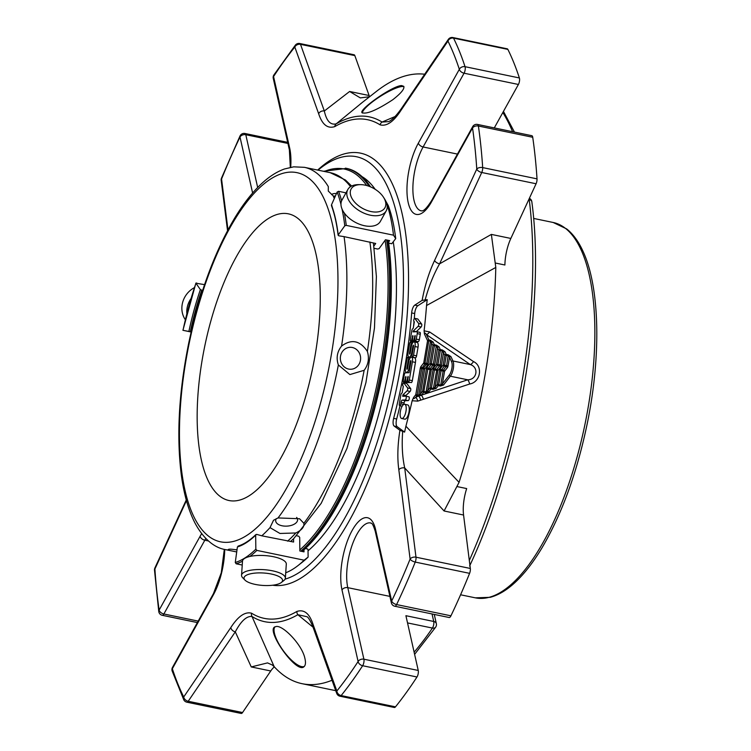 <?xml version="1.0" encoding="UTF-8"?>
<svg xmlns="http://www.w3.org/2000/svg" width="751" height="751" viewBox="0 0 751 751"><rect width="100%" height="100%" fill="white"/><g stroke="black" fill="none" stroke-linecap="round" stroke-linejoin="round"><path stroke-width="1.13" d="M202.263 359.382A146.389 55.067 101.7 0 1 288.431 213.847A146.389 55.067 101.7 0 1 312.632 368.365A146.389 55.067 101.7 0 1 228.999 500.523A146.389 55.067 101.7 0 1 202.263 359.382M448.056 365.85L449.511 357.307L451.576 361.71A8.026 3.023 101.7 0 1 449.286 375.087A1.117 0.826 38 0 0 450.365 376.213L443.484 385.047A1.117 0.826 -142 0 1 442.395 383.911L440.724 385.085L443.118 371.078L441.1 370.656L444.226 366.169L446.244 366.591A1.117 0.826 -142 0 1 447.333 367.718A2.234 0.835 101.7 0 0 448.056 365.85L446.61 365.653L443.484 370.14L443.118 371.078L444.564 371.266A1.117 0.826 38 0 0 443.484 370.14L441.457 369.717A1.117 0.826 -142 0 1 440.377 368.591L443.146 365.042A1.117 0.826 38 0 0 444.226 366.169L444.583 365.23L443.146 365.042L444.836 355.129L446.282 355.326L446.235 354.406A1.117 0.92 154.9 0 0 444.836 355.129L442.377 350.905L440.349 350.482L440.311 349.562A1.117 0.92 154.9 0 0 438.913 350.285L440.349 350.482L437.955 364.498L436.519 364.301A1.117 0.826 38 0 0 437.598 365.427L437.955 364.498L439.983 364.911L439.617 365.85L437.598 365.427L434.829 368.976A1.117 0.826 -142 0 1 433.749 367.849L436.519 364.301L438.913 350.285L436.453 346.051L434.425 345.638L434.388 344.718A1.117 0.92 154.9 0 0 432.989 345.441L434.425 345.638L431.327 363.756L429.891 363.559A1.117 0.826 38 0 0 430.971 364.695L431.327 363.756L433.355 364.179L432.989 365.108L430.971 364.695L427.835 369.182L431.309 369.792A1.117 0.826 38 0 0 430.22 368.657L432.989 365.108A1.117 0.826 -142 0 1 434.069 366.244L431.309 369.792L427.741 390.651L426.061 391.825L422.597 391.215A1.117 0.826 38 0 0 423.677 392.341L427.835 369.182L426.399 368.985L422.597 391.215L420.41 394.012A1.117 0.826 -142 0 0 421.489 395.148L423.677 392.341L425.704 392.764L426.061 391.825L430.22 368.657L428.201 368.243A1.117 0.826 -142 0 1 427.122 367.108L429.891 363.559L432.989 345.441L430.52 341.207L426.728 363.437L423.761 362.93A1.117 0.826 38 0 0 424.85 364.057L428.962 339.978A1.117 0.92 154.9 0 0 427.563 340.701L430.52 341.207L430.483 340.287L433.13 342.043A1.117 0.92 -25.1 0 0 431.731 342.775L428.164 363.634L426.728 363.437L426.361 364.376A1.117 0.826 -142 0 1 427.441 365.502A2.234 0.835 -78.3 0 0 428.164 363.634M437.936 370.525A1.117 0.826 38 0 0 436.857 369.398L439.617 365.85A1.117 0.826 -142 0 1 440.706 366.986L437.936 370.525L434.463 369.914L434.829 368.976L436.857 369.398L433.393 388.455L435.073 387.281L437.936 370.525M429.929 387.845A1.117 0.826 38 0 0 431.008 388.971L431.374 388.032L429.929 387.845L433.027 369.727L434.463 369.914L431.374 388.032L433.393 388.455L433.036 389.394L431.008 388.971L428.821 391.778A1.117 0.826 -142 0 1 427.741 390.651L429.929 387.845M437.26 384.474A1.117 0.826 38 0 0 438.34 385.61L438.697 384.672L437.26 384.474L439.654 370.459L441.1 370.656L438.697 384.672L440.724 385.085L440.358 386.023L438.34 385.61L436.153 388.408A1.117 0.826 -142 0 1 435.073 387.281L437.26 384.474M450.91 356.575A1.117 0.92 -25.1 0 0 449.511 357.307L448.3 355.749L446.282 355.326L444.583 365.23L446.61 365.653L448.263 354.829L450.91 356.575L452.975 360.978A9.143 3.436 101.7 0 1 450.365 376.213L467.732 379.809C477.035 379.781 479.138 367.333 470.333 364.582A4.459 1.774 123.9 0 0 473.505 361.588C483.222 366.047 480.565 382.193 469.675 384.014L417.763 401.128L412.139 400.752L413.576 397.495C413.435 398.988 414.167 398.894 415.754 397.223A4.459 1.577 -109.2 0 1 417.763 401.128M427.441 365.502L424.681 369.051A1.117 0.826 38 0 0 423.592 367.924L423.235 368.863L424.681 369.051L420.41 394.012L418.373 396.134L416.852 395.815L417.218 394.876L415.772 394.688A1.117 0.826 38 0 0 416.852 395.815L415.754 397.223L418.373 396.134M444.986 351.731L442.33 349.975L439.983 364.911L441.419 365.108L443.588 352.463A1.117 0.92 -25.1 0 1 444.986 351.731L446.235 354.406L448.263 354.829M439.053 346.887L436.406 345.131L433.355 364.179L434.791 364.366L437.655 347.619A1.117 0.92 -25.1 0 1 439.053 346.887L440.311 349.562L442.33 349.975M420.748 400.105A4.459 1.568 -109.1 0 0 418.748 396.181L421.386 395.27A4.459 1.568 -109 0 1 423.376 399.213M413.538 355.214L415.021 346.54A4.825 1.821 -78.3 0 0 414.139 341.883A4.825 1.821 -78.3 0 0 411.295 346.69L410.187 353.195L409.614 354.162L409.436 353.223L411.041 343.874A1.934 0.723 -78.3 0 0 410.684 342.005A1.934 0.723 -78.3 0 0 409.548 343.93L408.084 352.482A4.835 1.821 -78.3 0 0 408.966 357.147A4.835 1.821 -78.3 0 0 411.811 352.341L412.881 346.089L413.444 345.131L413.623 346.061L412.046 355.27A1.934 0.723 -78.3 0 0 412.402 357.138A1.934 0.723 -78.3 0 0 413.538 355.214L416.57 355.843A1.934 0.723 -78.3 0 1 415.434 357.767L412.402 357.138M408.694 361.935A4.825 1.821 101.7 0 1 411.529 357.129A4.825 1.821 101.7 0 1 412.412 361.794L409.295 380.034A1.934 0.723 101.7 0 1 408.159 381.959A1.934 0.723 101.7 0 1 407.802 380.09L408.112 376.335L407.061 380.119A1.934 0.723 101.7 0 1 405.925 382.043A1.934 0.723 101.7 0 1 405.568 380.175L405.878 376.429L404.827 380.203A1.934 0.723 101.7 0 1 403.691 382.128A1.934 0.723 101.7 0 1 403.334 380.269L404.282 374.758A1.934 0.723 101.7 0 1 405.352 372.825L409.07 372.684L410.994 361.419L410.825 360.489L410.253 361.447L409.201 367.596A4.835 1.821 101.7 0 1 406.357 372.402A4.835 1.821 101.7 0 1 405.474 367.737L406.967 359.053A1.934 0.723 101.7 0 1 408.103 357.129A1.934 0.723 101.7 0 1 408.46 358.987L406.835 368.469L407.014 369.398L407.577 368.441L408.694 361.935M413.82 319.832A1.549 0.582 101.7 0 1 414.721 318.349A1.549 0.582 101.7 0 1 414.749 318.349L418.607 323.428A1.643 0.62 101.7 0 1 418.72 324.901A1.643 0.62 101.7 0 1 418.091 326.366L413.228 331.05L413.088 331.867L416.805 331.726A1.962 0.732 101.7 0 1 416.871 331.726A1.962 0.732 101.7 0 1 417.227 333.622L416.289 339.105A1.934 0.723 101.7 0 1 415.153 341.02A1.934 0.723 101.7 0 1 414.805 339.161L415.106 335.406L414.054 339.189A1.934 0.723 101.7 0 1 412.919 341.114A1.934 0.723 101.7 0 1 412.571 339.245L412.872 335.49L411.82 339.274A1.934 0.723 101.7 0 1 410.684 341.198A1.934 0.723 101.7 0 1 410.337 339.339L411.801 330.722A1.962 0.732 101.7 0 1 412.562 328.938L413.228 328.3L414.327 321.86L413.773 321.137A1.549 0.582 101.7 0 1 413.82 319.832M401.954 418.532A7.266 2.732 101.7 0 1 401.691 418.514A7.266 2.732 101.7 0 1 400.49 410.844A7.266 2.732 101.7 0 1 404.648 404.282A7.266 2.732 101.7 0 1 405.915 411.623A7.266 2.732 101.7 0 1 401.954 418.532M403.719 382.813L407.615 387.938A1.643 0.62 101.7 0 1 407.69 389.403A1.643 0.62 101.7 0 1 407.07 390.83L402.893 394.857L402.733 396.303L405.793 396.19A1.934 0.723 101.7 0 1 405.859 396.19A1.934 0.723 101.7 0 1 406.197 398.143A1.934 0.723 101.7 0 1 405.146 399.983L402.264 400.095A2.187 0.817 -78.3 0 0 401.053 402.273L400.79 403.85A1.934 0.723 101.7 0 1 399.673 405.643A1.934 0.723 101.7 0 1 399.316 403.785L400.884 394.622A1.549 0.582 101.7 0 1 401.447 393.477L402.207 392.745L403.306 386.324L402.761 385.601A1.549 0.582 101.7 0 1 402.799 384.287A1.549 0.582 101.7 0 1 403.7 382.803A1.549 0.582 101.7 0 1 403.719 382.813L406.76 383.442A1.549 0.582 -78.3 0 0 406.732 383.432A1.549 0.582 -78.3 0 0 406.713 383.432L403.7 382.803M421.489 395.148L467.732 379.809A4.459 1.464 -107.9 0 1 469.675 384.014M451.576 361.71A1.117 0.92 -25.1 0 1 452.975 360.978L470.333 364.582L426.455 334.627A4.459 1.906 124.9 0 0 429.591 331.933L473.505 361.588M415.021 346.54L418.054 347.169A4.825 1.821 -78.3 0 0 417.171 342.512L414.139 341.883M418.054 347.169L416.57 355.843M430.483 340.287L428.962 339.978L426.455 334.627C425.441 332.89 424.766 332.684 424.428 334.017L424.099 330.834L429.591 331.933M403.691 382.128L406.723 382.757A1.934 0.723 -78.3 0 0 407.324 382.334M405.925 382.043L408.957 382.672A1.934 0.723 -78.3 0 0 409.558 382.25M408.159 381.959L411.191 382.588A1.934 0.723 -78.3 0 0 412.337 380.663L415.453 362.423A4.825 1.821 -78.3 0 0 414.571 357.767L411.529 357.129M417.781 318.978A1.549 0.582 -78.3 0 0 417.753 318.978A1.549 0.582 -78.3 0 0 417.725 318.968L414.721 318.349L417.781 318.978L421.649 324.056A1.643 0.62 -78.3 0 1 421.752 325.53A1.643 0.62 -78.3 0 1 421.123 326.995L416.251 331.745M410.684 341.198L413.726 341.827A1.934 0.723 -78.3 0 0 414.327 341.405M412.919 341.114L415.96 341.743A1.934 0.723 -78.3 0 0 416.561 341.311M415.153 341.02L418.194 341.649A1.934 0.723 -78.3 0 0 419.33 339.734L420.269 334.251A1.962 0.732 -78.3 0 0 419.912 332.355A1.962 0.732 -78.3 0 0 419.837 332.355L416.936 331.754M413.228 331.05L416.27 331.679M418.607 323.428L421.649 324.056M401.691 418.514L404.733 419.142A7.266 2.732 -78.3 0 0 404.986 419.171A7.266 2.732 -78.3 0 0 409.013 411.923A7.266 2.732 -78.3 0 0 407.68 404.911L404.648 404.282M407.615 387.938L410.656 388.567L406.76 383.442M400.79 403.85L403.747 404.46M403.831 404.413L404.094 402.902A2.187 0.817 -78.3 0 1 405.296 400.724L408.178 400.612A1.934 0.723 -78.3 0 0 409.239 398.772A1.934 0.723 -78.3 0 0 408.901 396.819A1.934 0.723 -78.3 0 0 408.835 396.819L405.925 396.209M402.893 394.857L405.925 395.486L405.624 396.19M405.925 395.486L410.112 391.459A1.643 0.62 -78.3 0 0 410.731 390.032A1.643 0.62 -78.3 0 0 410.656 388.567M424.099 330.834A259.818 97.733 -78.3 0 0 426.54 305.526L427.225 299.658L422.128 300.372C424.869 285.521 429.037 272.209 434.613 260.409A4.459 2.169 24.8 0 0 439.588 263.836C433.59 274.453 428.793 286.413 425.197 299.715M405.906 426.211L459.068 482.339L444.085 510.98L404.705 467.929A4.459 2.788 -7.2 0 0 398.828 469.788C397.232 458.27 397.598 445.099 399.917 430.276L404.592 432.097L405.906 426.211A259.818 97.733 -78.3 0 0 412.139 400.752M491.361 234.406L510.849 238.442L536.083 183.76L481.738 172.495A4.459 1.68 -78.3 0 0 482.536 169.848A4.459 1.68 -78.3 0 0 482.677 167.595A4.459 2.45 176.3 0 0 476.772 169.069A4.459 2.169 24.8 0 0 481.738 172.495L439.588 263.836L491.361 234.406L495.801 267.45A310.905 116.949 101.7 0 1 459.068 482.339M495.801 267.45L426.54 305.526M251.604 613.22A4.459 4.093 122.2 0 0 251.998 616.496L274.181 666.691L272.266 664.992L267.525 662.898L251.256 666.935L235.298 631.844A4.459 3.06 34.1 0 1 230.82 627.545C238.151 616.233 245.079 611.455 251.604 613.22A254.627 95.781 -78.3 0 0 296.889 611.455C304.071 609.117 309.45 613.417 313.026 624.344L336.852 691.014A4.459 3.52 160.3 0 0 336.701 693.351A4.459 4.459 0 0 0 339.996 696.224A4.459 1.68 -78.3 0 0 341.142 695.576A4.459 3.333 -141.2 0 1 336.852 691.014A385.911 145.168 -78.3 0 0 358.105 661.509A4.459 2.976 33 0 0 362.639 665.724A4.459 1.68 -78.3 0 0 363.878 662.279A4.459 1.68 -78.3 0 0 363.897 659.2A4.459 3.182 167.3 0 0 358.105 661.509L341.996 589.967A4.459 3.182 -12.7 0 1 347.788 587.658L363.897 659.2L418.241 670.465A4.459 1.68 -78.3 0 1 416.983 676.989A390.37 146.839 101.7 0 1 395.486 706.841L341.142 695.576A390.37 146.839 -78.3 0 0 362.639 665.724L416.983 676.989M313.186 627.301L297.847 614.703L306.868 616.702C308.22 617.106 310.219 620.439 312.876 626.691L336.701 693.351M304.765 657.829C301.789 644.593 283.296 625.386 276.321 626.484L274.584 627.019C266.352 631.262 296.551 674.032 303.93 666.766C305.648 665.348 305.92 662.373 304.765 657.829M332.017 680.256A310.905 116.949 101.7 0 1 302.109 683.692A310.905 116.949 101.7 0 1 274.181 666.691M296.889 611.455A4.459 3.915 59.8 0 0 297.847 614.703A257.781 96.963 -78.3 0 1 251.998 616.496C246.6 615.914 241.033 621.039 235.298 631.844L188.21 701.274A4.459 3.06 -145.9 0 1 183.723 696.975A4.459 3.727 153.6 0 0 183.779 699.801A4.459 4.459 0 0 0 186.868 702.185A4.459 1.68 -78.3 0 0 188.21 701.274L242.554 712.539A4.459 1.68 -78.3 0 1 241.212 713.45L186.868 702.185M186.445 500.635L154.903 568.986A4.459 2.169 -155.2 0 1 154.903 567.953A4.459 4.459 0 0 0 154.499 570.112A4.459 2.45 -3.7 0 1 154.903 568.986A385.911 145.168 -78.3 0 0 159.137 610.094A4.459 2.873 171.8 0 0 158.771 611.577A4.459 4.459 0 0 0 162.282 615.304A4.459 1.68 -78.3 0 0 163.878 613.989A4.459 2.638 -151 0 1 159.137 610.094L200.085 536.327A4.459 2.638 29 0 0 204.826 540.222L163.878 613.989L198.198 621.105M252.618 193.016L240.001 137.02A4.459 3.182 -12.7 0 1 245.793 134.711A4.459 1.68 -78.3 0 0 244.957 133.49A4.459 4.459 0 0 0 240.029 135.931A4.459 2.272 25.6 0 0 240.001 137.02A385.911 145.168 -78.3 0 0 221.564 179.01A4.459 1.784 -158.1 0 1 221.47 178.184A4.459 4.459 0 0 0 221.188 180.409A4.459 2.788 -7.2 0 1 221.564 179.01L227.985 229.834M448.309 39.418A4.459 3.06 34.1 0 0 447.953 41.08A4.459 3.727 -26.4 0 1 453.529 38.123A4.459 1.68 -78.3 0 0 452.9 37.55A4.459 4.459 0 0 0 448.309 39.418L401.212 108.839A4.459 3.06 -145.9 0 0 400.865 110.51C393.533 121.831 386.596 126.609 380.072 124.835A254.627 95.781 -78.3 0 0 334.786 126.6C327.605 128.937 322.226 124.638 318.649 113.711L294.824 47.041A4.459 3.52 -19.7 0 1 300.503 44.347A4.459 1.68 -78.3 0 0 299.771 43.511A4.459 4.459 0 0 0 295.396 45.088A4.459 3.333 38.8 0 0 294.824 47.041A385.911 145.168 -78.3 0 0 273.571 76.555A4.459 2.976 -147 0 1 273.88 74.959A4.459 4.459 0 0 0 273.261 78.367A4.459 3.182 -12.7 0 1 273.571 76.555L289.679 148.097A4.459 3.182 167.3 0 0 289.379 149.909L290.327 167.351M369.389 96.757L360.311 97.902L349.619 91.481L369.107 95.518A27.881 10.486 -78.3 0 0 369.567 96.663M362.451 102.333L336.204 123.84C330.478 125.257 326.516 120.977 324.329 111.007L349.619 91.481M392.782 99.733C401.034 93.302 404.695 88.843 403.775 86.346L401.644 85.586C392.698 85.511 358.415 109.871 362.057 112.725C366.676 114.424 376.927 110.097 392.782 99.733M380.072 124.835A4.459 4.093 -57.8 0 1 382.052 122.056L395.176 116.489M360.405 103.929L376.401 91.415A310.905 116.949 101.7 0 1 424.681 74.236M334.786 126.6A4.459 3.915 -120.2 0 1 336.204 123.84A257.781 96.963 -78.3 0 1 382.052 122.056L388.492 121.634C388.53 121.624 392.548 120.92 401.212 108.839M422.128 300.372L414.796 305.103L417.838 305.732L427.225 299.658M417.838 305.732A6.59 2.478 -78.3 0 0 414.693 313.552L411.661 312.923A6.59 2.478 -78.3 0 1 414.796 305.103M404.592 432.097L397.157 426.681A6.59 2.478 -78.3 0 1 396.669 419.002A231.43 87.06 -78.3 0 0 400.011 405.718M404.986 383.076A231.43 87.06 -78.3 0 0 405.118 382.428M411.717 342.221A231.43 87.06 -78.3 0 0 411.82 341.433M413.529 326.525A231.43 87.06 -78.3 0 0 414.026 321.456M414.28 318.621A231.43 87.06 -78.3 0 0 414.693 313.552M402.677 431.468C401.672 445.052 402.348 457.199 404.705 467.929L415.988 557.195A4.459 2.788 172.8 0 0 410.112 559.044A4.459 1.784 21.9 0 0 415.247 562.077A4.459 1.68 -78.3 0 0 415.876 559.814A4.459 1.68 -78.3 0 0 415.988 557.195L470.323 568.46A4.459 1.68 -78.3 0 1 469.591 573.342A390.37 146.839 101.7 0 1 450.938 615.82L396.594 604.564A4.459 2.272 -154.4 0 1 391.675 601.035A4.459 3.182 167.3 0 0 391.365 602.856A4.459 4.459 0 0 0 394.819 606.245A4.459 1.68 -78.3 0 0 396.594 604.564A390.37 146.839 -78.3 0 0 415.247 562.077L469.591 573.342M529.089 198.912A4.459 1.68 101.7 0 1 529.23 199.616A4.459 2.779 -7.2 0 1 531.83 201.747A4.459 4.459 0 0 0 529.371 198.302M510.849 238.442A27.881 10.486 -78.3 0 0 504.897 265L495.388 263.028M536.083 183.76A4.459 1.68 -78.3 0 0 537.021 178.86L482.677 167.595A390.37 146.839 -78.3 0 0 478.396 126.018A4.459 1.68 -78.3 0 0 477.495 124.431A4.459 4.459 0 0 0 472.689 126.637A4.459 2.638 29 0 0 472.539 127.961A4.459 2.873 -8.2 0 1 478.396 126.018L532.731 137.283A390.37 146.839 101.7 0 1 537.021 178.86M452.9 37.55L507.244 48.815A4.459 1.68 -78.3 0 1 507.864 49.388A390.37 146.839 101.7 0 1 519.373 77.954A4.459 1.68 -78.3 0 1 518.406 84.469L464.062 73.204L423.113 146.971A4.459 2.638 29 0 1 418.382 143.084L459.33 69.317A4.459 2.638 29 0 0 464.062 73.204A4.459 1.68 -78.3 0 0 465.104 70.087A4.459 1.68 -78.3 0 0 465.038 66.689A4.459 3.455 161.9 0 0 459.33 69.317A385.911 145.168 -78.3 0 0 447.953 41.08L400.865 110.51M299.771 43.511L354.115 54.776A4.459 1.68 -78.3 0 1 354.838 55.612L369.107 95.518M224.314 549.375L221.273 572.778L213.444 593.647A4.459 2.638 -151 0 0 213.293 594.98L172.345 668.737A4.459 2.638 -151 0 1 172.495 667.414A4.459 4.459 0 0 0 172.148 670.972A4.459 3.455 -18.1 0 1 172.345 668.737A385.911 145.168 -78.3 0 0 183.723 696.975L230.82 627.545M274.35 666.879A27.881 10.486 -78.3 0 0 270.745 670.981L242.554 712.539M436.34 623.63A4.459 3.182 167.3 0 0 433.731 621.471A4.459 1.68 101.7 0 1 433.712 624.541A4.459 1.68 101.7 0 1 432.426 628.071A4.459 3.06 34.2 0 0 435.683 627.123A4.459 4.459 0 0 0 436.34 623.63L434.266 614.421M339.996 696.224L394.341 707.489A4.459 1.68 -78.3 0 0 395.486 706.841M457.181 486.601L466.681 488.572A27.881 10.486 -78.3 0 0 463.564 515.026L470.323 568.46M313.026 624.344A4.459 3.52 160.3 0 0 312.876 626.691M318.649 113.711A4.459 3.52 -19.7 0 1 324.329 111.007L300.503 44.347L354.838 55.612M396.669 419.002L393.637 418.373A231.43 87.06 -78.3 0 0 411.661 312.923M393.637 418.373A6.59 2.478 -78.3 0 0 394.125 426.052L397.157 426.681M399.917 430.276L394.125 426.052M532.731 137.283A4.459 1.68 -78.3 0 0 531.83 135.696L477.495 124.431M518.406 84.469L494.289 127.914M432.041 613.961L433.731 621.471L405.906 615.698L418.241 670.465M301.996 551.441A202.714 76.255 -78.3 0 0 383.686 363.841A202.714 76.255 -78.3 0 0 387.826 240.236M370.515 186.858A202.714 76.255 -78.3 0 0 346.662 168.393L323.456 171.275M302.08 551.459A201.597 75.832 -78.3 0 0 384.268 364.066A201.597 75.832 -78.3 0 0 388.267 240.32M285.089 579.143A216.128 81.305 -78.3 0 0 395.946 365.108A216.128 81.305 -78.3 0 0 349.722 156.086A216.128 81.305 -78.3 0 0 318.03 170.148M362.085 176.663A199.372 74.997 101.7 0 1 375.171 189.299M393.28 241.982A199.372 74.997 101.7 0 1 308.041 550.812M305.347 548.53L307.76 549.037L308.023 549.741L308.117 557.082A158.658 59.686 101.7 0 1 302.146 562.33L297.94 565.625A163.117 61.357 101.7 0 1 285.727 572.778M388.661 243.108L391.722 243.746L395.711 238.583L393.505 235.176A163.117 61.357 101.7 0 0 386.84 203.934M394.819 606.245L449.154 617.51A4.459 1.68 -78.3 0 0 450.938 615.82M333.651 196.152A10.476 4.046 -158.5 0 1 334.993 196.105A10.476 4.046 -158.5 0 1 335.35 196.114M271.336 574.036A19.319 6.224 3.8 0 1 281.287 582.532A19.319 6.224 3.8 0 1 262.888 585.433A19.319 6.224 3.8 0 1 245.033 580.138A19.319 6.224 3.8 0 1 250.393 573.83A19.319 6.224 3.8 0 1 271.336 574.036M365.07 185.14A19.319 11.425 -151 0 1 383.592 197.391A19.319 11.425 -151 0 1 376.27 212.035A19.319 11.425 -151 0 1 352.078 198.611A19.319 11.425 -151 0 1 360.63 184.643A19.319 11.425 -151 0 1 365.07 185.14M333.594 196.114A10.974 4.243 -158.5 0 1 334.627 196.095A10.974 4.243 -158.5 0 1 334.815 196.105M194.378 287.652A21.957 20.052 126.1 0 0 185.319 319.691M190.932 298.701A21.957 20.052 126.1 0 0 186.839 313.561M245.033 580.138L242.704 577.772A21.957 7.069 3.8 0 1 241.55 575.285A21.957 7.069 3.8 0 1 272.594 570.835A21.957 7.069 3.8 0 1 285.371 578.176A21.957 7.069 3.8 0 1 283.906 580.495L281.287 582.532M238.555 546.071L237.4 546.953L235.27 562.48L236.133 563.785A163.117 61.357 -78.3 0 0 242.489 561.166A21.957 7.069 3.8 0 1 273.524 556.735A21.957 7.069 3.8 0 1 286.3 564.076L285.371 578.176M383.592 197.391L384.681 199.118A21.957 12.983 -151 0 1 386.211 210.862A21.957 12.983 -151 0 1 360.715 211.557A21.957 12.983 -151 0 1 347.816 189.552A21.957 12.983 -151 0 1 358.584 184.633L360.63 184.643M386.211 210.862L380.372 221.385A21.957 12.983 -151 0 1 364.554 225.741A21.957 12.983 -151 0 1 341.977 200.076L347.816 189.552M336.467 193.58A10.974 4.243 21.5 0 0 331.613 194.65M276.34 518.641A10.974 5.886 176.8 0 0 275.683 520.856A10.974 5.886 176.8 0 0 282.057 525.775A10.974 5.886 176.8 0 0 297.603 519.626A10.974 5.886 176.8 0 0 296.626 517.401M352.322 347.506A10.974 10.129 87.8 0 0 350.05 347.319A10.974 10.129 87.8 0 0 340.372 357.448A10.974 10.129 87.8 0 0 348.633 369.07A10.974 10.129 87.8 0 0 350.905 369.257A10.974 10.129 87.8 0 0 360.583 359.128A10.974 10.129 87.8 0 0 352.322 347.506M351.637 186.041L345.404 179.996L330.215 172.674L304.408 167.323A195.185 73.42 101.7 0 1 328.309 186.586L328.271 191.054L333.115 195.776A195.185 73.42 101.7 0 1 334.298 198.508M237.044 549.516A195.185 73.42 101.7 0 1 235.739 549.751C230.135 548.887 227.684 548.981 228.388 550.042A195.185 73.42 101.7 0 1 225.169 549.563C216.767 548.164 205.079 541.753 195.11 523.269C188.388 510.258 183.742 493.745 181.16 473.721C176.457 435.054 178.954 391.637 188.651 343.451C199.053 294.045 214.401 252.242 234.697 218.053C243.164 204.056 251.989 192.725 261.16 184.061C268.774 176.87 276.537 171.838 284.46 168.975L293.697 166.835L304.408 167.323M228.332 549.46L228.388 550.042M373.885 246.018L375.707 243.474L344.061 236.631A195.185 73.42 101.7 0 1 341.574 346.08C351.506 338.72 360.105 340.503 367.38 351.43C369.436 358.387 368.356 364.686 364.151 370.299L349.882 374.58L338.354 364.958A195.185 73.42 101.7 0 1 278.048 517.937L299.536 518.734L303.855 523.287C304.418 526.911 301.742 530.14 295.819 532.975L279.945 533.463L270.022 527.624A195.185 73.42 101.7 0 1 261.78 535.81L293.603 542.034L293.557 538.786M278.048 517.937L273.524 520.255L270.022 527.624M341.574 346.08C337.124 351.712 336.044 358.002 338.354 364.958M202.62 290.459L200.376 289.614L195.945 283.23L204.563 284.629M183.601 330.449L191.139 332.017M200.376 289.614A146.107 54.964 -78.3 0 0 188.867 331.444L183 330.318A162 60.944 -78.3 0 1 195.945 283.23L196.649 282.996M188.867 331.444L191.167 331.914M249.83 556.472A163.117 61.357 -78.3 0 0 256.861 550.399L304.117 560.19L308.117 557.082M304.117 560.19A163.117 61.357 101.7 0 1 297.94 565.625M236.133 563.785L242.226 565.043M256.861 550.399L255.838 549.197L255.669 535.153L256.664 534.374L261.78 535.81M237.4 546.953A146.107 54.964 -78.3 0 0 255.669 535.153L256.664 534.374M385.779 201.099L388.276 205.577A158.658 59.686 101.7 0 1 395.711 238.583M341.621 200.808A163.117 61.357 -78.3 0 0 338.579 191.308L337.161 192.012L331.463 204.939A146.107 54.964 -78.3 0 1 338.222 234.969L338.776 235.814L338.222 234.969L344.775 225.816L346.249 225.384L393.505 235.176M338.579 191.308L345.986 192.847M331.463 204.939L332.073 206.046M344.061 236.631L338.776 235.814M374.195 248.318L377.65 249.041L379.124 248.609L385.47 239.747L389.619 240.602L388.53 242.132M296.683 535.782L298.673 536.195L299.696 537.397L299.865 550.999L304.014 551.863L303.986 549.779M403.954 86.816A24.708 5.069 -32.3 0 0 402.226 86.506A24.708 5.069 -32.3 0 0 378.326 97.668A24.708 5.069 -32.3 0 0 362.395 113.044M275.007 626.766A24.708 8.073 -126.4 0 0 283.578 651.089A24.708 8.073 -126.4 0 0 304.305 666.428M449.286 375.087L442.395 383.911L444.564 371.266L447.333 367.718M439.654 370.459A2.234 0.835 101.7 0 1 440.377 368.591M441.419 365.108A2.234 0.835 101.7 0 1 440.706 366.986M433.027 369.727A2.234 0.835 101.7 0 1 433.749 367.849M434.791 364.366A2.234 0.835 101.7 0 1 434.069 366.244M427.122 367.108A2.234 0.835 -78.3 0 0 426.399 368.985M428.821 391.778L425.704 392.764M436.153 388.408L433.036 389.394M443.484 385.047L440.358 386.023M424.428 334.017L427.563 340.701L423.761 362.93L421.001 366.479A1.117 0.826 -142 0 0 422.081 367.605L423.592 367.924L426.361 364.376L424.85 364.057L421.715 368.544L417.218 394.876L418.729 395.195L423.235 368.863L420.278 368.347L415.772 394.688L413.576 397.495M436.406 345.131L434.388 344.718L433.13 342.043M409.436 353.223L410.149 353.374M411.041 343.874L412.046 344.08M411.811 352.341L412.524 352.482M412.881 346.089L413.594 346.239M421.001 366.479A2.234 0.835 -78.3 0 0 420.278 368.347M406.835 368.469L407.54 368.619M408.46 358.987L409.492 359.203M409.201 367.596L409.915 367.737M410.253 361.447L410.966 361.597M404.827 380.203L405.54 380.353M405.305 377.387L406.028 377.537M407.061 380.119L407.784 380.269M407.54 377.302L408.262 377.443M409.295 380.034L412.337 380.663M412.412 361.794L415.453 362.423M411.82 339.274L412.543 339.424M412.308 336.457L413.022 336.608M414.054 339.189L414.777 339.339M414.543 336.364L415.256 336.514M416.289 339.105L419.33 339.734M417.227 333.622L420.269 334.251M418.091 326.366L421.123 326.995M401.053 402.273L404.094 402.902M402.264 400.095L405.296 400.724M405.146 399.983L408.178 400.612M407.07 390.83L410.112 391.459M507.864 49.388L453.529 38.123A390.37 146.839 -78.3 0 1 465.038 66.689L519.373 77.954M502.841 112.509A310.905 116.949 101.7 0 1 512.586 131.707M251.256 666.935L270.745 670.981M407.53 622.917L432.426 628.071A310.905 116.949 101.7 0 1 414.12 652.159M444.085 510.98L463.564 515.026M528.807 199.522L529.23 199.616A310.905 116.949 101.7 0 1 469.319 560.471M341.996 589.967A42.882 16.128 -78.3 0 1 352.181 530.403A42.882 16.128 -78.3 0 1 375.566 529.493L391.675 601.035A385.911 145.168 -78.3 0 0 410.112 559.044L398.828 469.788M434.613 260.409L476.772 169.069A385.911 145.168 -78.3 0 0 472.539 127.961L431.59 201.728A4.459 2.638 -151 0 1 431.741 200.404C423.47 213.462 421.63 210.44 421.236 210.862A38.423 14.457 -78.3 0 1 412.909 186.586A38.423 14.457 -78.3 0 1 423.113 146.971L457.443 154.086M287.915 143.441L245.793 134.711L257.677 187.487M300.785 551.187A202.714 76.255 -78.3 0 0 382.475 363.597A202.714 76.255 -78.3 0 0 386.615 239.982M369.098 186.295A202.714 76.255 -78.3 0 0 345.451 168.14M299.856 549.91A201.597 75.832 -78.3 0 0 381.029 363.4A201.597 75.832 -78.3 0 0 385.113 240.245M366.676 185.525A201.597 75.832 -78.3 0 0 324.329 171.453M272.66 585.226A220.503 82.948 -78.3 0 0 400.865 365.718A220.503 82.948 -78.3 0 0 317.673 170.073M418.382 143.084A42.882 16.128 -78.3 0 0 408.206 202.639A42.882 16.128 -78.3 0 0 431.59 201.728M290.703 167.276A42.882 16.128 -78.3 0 0 289.679 148.097M213.293 594.98A42.882 16.128 -78.3 0 0 224.718 549.469M201.672 533.651A42.882 16.128 -78.3 0 0 200.085 536.327M375.566 529.493A4.459 3.182 167.3 0 0 375.256 531.314L391.365 602.856M208.459 540.973L204.826 540.222A38.423 14.457 -78.3 0 1 205.83 538.476M389.91 596.388L347.788 587.658A38.423 14.457 -78.3 0 1 352.163 545.048A38.423 14.457 -78.3 0 1 370.628 522.949C371.05 523.973 371.942 520.64 375.256 531.314M194.969 518.913A188.492 70.904 101.7 0 1 249.773 198.292A188.492 70.904 101.7 0 1 331.398 354.359A188.492 70.904 101.7 0 1 194.969 518.913M330.215 172.674A195.185 73.42 101.7 0 1 350.52 186.68M364.151 370.299A195.185 73.42 101.7 0 1 303.855 523.287M201.7 290.271A144.99 54.541 -78.3 0 0 190.294 331.735M235.27 562.48A162 60.944 -78.3 0 0 255.838 549.197M295.819 532.975A195.185 73.42 101.7 0 1 287.586 541.161M369.868 241.982A195.185 73.42 101.7 0 1 367.38 351.43M346.249 225.384A163.117 61.357 -78.3 0 0 344.418 213.162M344.775 225.816A162 60.944 -78.3 0 0 342.024 208.994M340.973 204.45A162 60.944 -78.3 0 0 337.161 192.012M553.177 222.484L566.686 228.933C573.285 234.19 578.833 241.888 583.33 252.017C599.589 287.539 601.175 354.369 587.808 420.842C577.613 470.952 562.311 513.337 541.893 548.014C533.266 562.368 524.339 573.83 515.111 582.419C506.822 590.126 498.533 595.092 490.253 597.317L475.364 597.843A191.674 72.096 -78.3 0 0 584.869 424.803A191.674 72.096 -78.3 0 0 553.177 222.484L533.585 218.419M410.684 342.005L412.984 342.484M408.966 357.147L410.619 357.485M408.103 357.129L410.478 357.617M406.357 372.402L407.953 372.731M416.871 331.726L419.912 332.355M399.673 405.643L402.198 406.169M405.859 396.19L408.901 396.819M302.109 683.692L335.744 690.667M172.148 670.972L183.779 699.801M154.499 570.112L158.771 611.577M186.267 499.988L154.903 567.953M221.188 180.409L227.544 230.679M240.029 135.931L221.47 178.184M295.396 45.088L273.88 74.959M531.83 201.747C545.789 304.671 519.082 460.804 469.61 566.01M472.689 126.637L431.741 200.404M503.452 111.401L514.454 132.092M273.261 78.367L289.379 149.909M287.671 142.343L244.957 133.49M197.382 622.579L162.282 615.304M213.444 593.647L172.495 667.414M435.683 627.123L414.608 654.356M241.55 575.285L242.489 561.185M236.715 551.957L225.169 549.563M182.915 330.299L195.908 283.071M255.894 534.562C249.754 540.485 243.822 544.334 238.086 546.09M331.426 205.539C334.514 213.885 336.748 223.807 338.128 235.298M290.599 541.405L293.754 538.608L321.212 503.301L347 448.347L365.934 382.597L374.467 328.065L376.392 276.546L373.444 243.005M475.364 597.843L460.579 594.783"/></g></svg>
